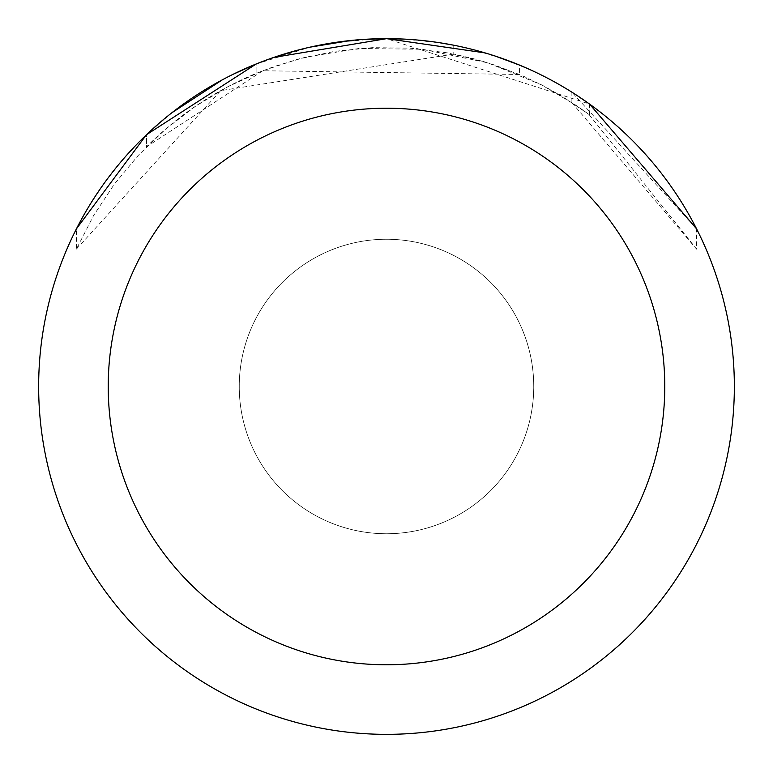 <?xml version="1.0" encoding="UTF-8"?>
<svg xmlns="http://www.w3.org/2000/svg" width="773" height="773" viewBox="0 0 773 773"><rect width="100%" height="100%" fill="white"/><g stroke="black" fill="none" stroke-linecap="round" stroke-linejoin="round"><path stroke-width="0.58" stroke-dasharray="3.87 2.9" d="M386.5 239.244A147.257 147.257 0 0 1 533.756 386.5A147.257 147.257 0 0 1 386.5 533.756A147.257 147.257 0 0 1 239.244 386.5A147.257 147.257 0 0 1 386.5 239.244A147.257 147.257 0 0 1 533.756 386.5A147.257 147.257 0 0 1 386.5 533.756A147.257 147.257 0 0 1 239.244 386.5A147.257 147.257 0 0 1 386.5 239.244A147.257 147.257 0 0 1 533.756 386.5A147.257 147.257 0 0 1 386.5 533.756A147.237 147.237 0 0 1 239.263 386.5A147.237 147.237 0 0 1 386.5 239.263A147.237 147.237 0 0 1 533.737 386.5A147.237 147.237 0 0 1 386.5 533.737A147.257 147.257 0 0 1 239.244 386.5A147.257 147.257 0 0 1 386.5 239.244M386.5 38.65A347.85 347.85 0 0 1 734.35 386.5A347.85 347.85 0 0 1 386.5 734.35A347.85 347.85 0 0 1 38.65 386.5A347.85 347.85 0 0 1 386.5 38.65L359.184 39.723L332.042 42.94L305.238 48.274L278.937 55.704L253.293 65.164L228.47 76.614L204.632 89.977L181.906 105.176L160.455 122.105L140.396 140.676L121.854 160.755L104.944 182.235L89.774 204.971L76.44 228.827L76.44 249.07L93.601 215.522L114.375 184.09L138.502 155.151L165.702 129.062L195.617 106.162L227.9 86.711L262.134 70.971L297.905 59.125L334.767 51.318L372.267 47.646L409.951 48.158L447.335 52.844L483.975 61.656L519.408 74.469L519.408 65.038L491.966 55.028L473.24 49.636L454.253 45.307L435.044 42.051L405.97 39.191L386.5 38.65M485.058 52.902L495.638 56.216M404.569 39.123L439.412 42.699M589.074 114.491L589.074 103.727L589.074 114.491L562.541 96.615L543.97 86.122L524.77 76.807L494.962 65.154L474.545 58.97L453.77 54.081L453.77 45.221L474.458 49.955L504.837 59.395L534.23 71.58L553.159 81.175L571.46 91.9L589.509 104.036L386.51 38.679M571.827 102.548L696.599 249.157L696.599 228.895L571.885 92.171L576.668 95.234M276.85 56.39L256.095 64.024L256.095 73.416L256.095 64.014A347.85 347.85 0 0 0 146.464 134.744L146.464 146.899A339.154 339.154 0 0 1 256.095 73.416L273.719 66.652L305.412 57.183L359.174 48.448L422.802 49.298L487.966 62.884L541.486 84.827L576.658 105.669L589.509 114.81L571.875 102.5L571.885 92.171M273.719 57.444L269.004 59.096M589.016 114.539L696.599 249.157L696.599 228.895M519.408 74.479L262.839 70.749L146.455 146.909L146.455 134.744L171.819 112.81M256.095 64.062L310.021 47.163M350.981 40.467L361.551 39.549M453.77 54.081L220.701 90.644L76.44 249.07M222.421 79.783L233.262 74.227M297.963 50.11L308.553 47.501M314.34 46.216L315.78 45.916M335.047 42.476L376.451 38.795M589.509 104.036L589.509 114.81"/><path stroke-width="1.16" d="M361.551 39.549L386.481 38.65L485.058 52.902M495.638 56.216L519.408 65.048M376.451 38.795L386.5 38.65A347.85 347.85 0 0 1 734.35 386.5A347.85 347.85 0 0 1 386.5 734.35A347.85 347.85 0 0 1 38.65 386.5A347.85 347.85 0 0 1 386.5 38.65L404.569 39.123M439.412 42.699L453.77 45.221M576.668 95.234L589.509 104.036L696.599 228.895M386.5 108.22A278.28 278.28 0 0 1 664.78 386.5A278.28 278.28 0 0 1 386.5 664.78A278.28 278.28 0 0 1 108.22 386.5A278.28 278.28 0 0 1 386.5 108.22M269.004 59.096L256.095 64.024L233.262 74.227M76.44 228.827L146.455 134.744L256.095 64.062M310.021 47.163L350.981 40.467M171.819 112.81L222.421 79.783M276.85 56.39L297.963 50.11M308.553 47.501L314.34 46.216M315.78 45.916L335.047 42.476M386.5 38.679L273.719 57.444"/></g></svg>
